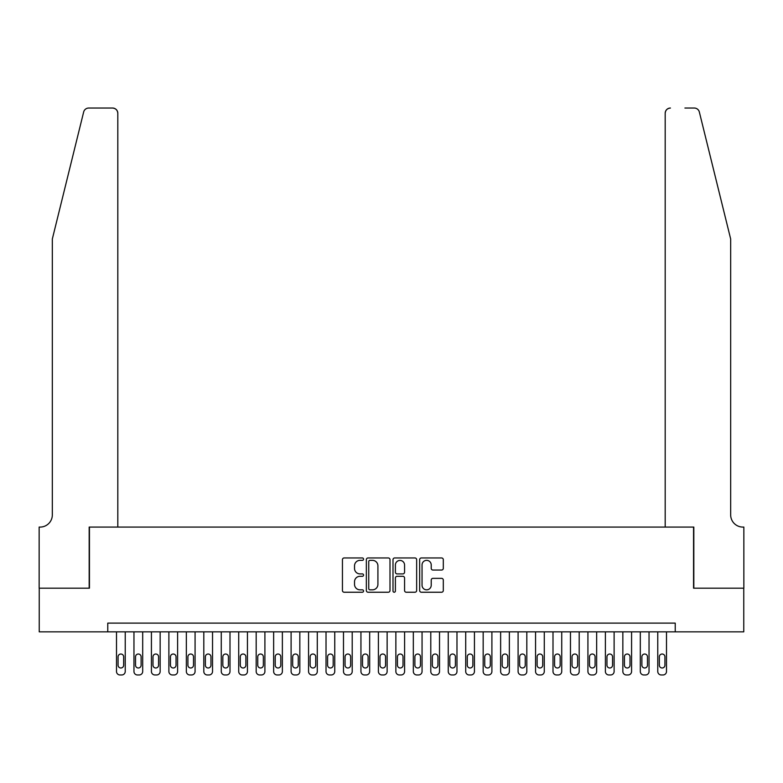 <?xml version="1.0" encoding="UTF-8"?>
<svg xmlns="http://www.w3.org/2000/svg" width="783" height="783" viewBox="0 0 783 783"><rect width="100%" height="100%" fill="white"/><g stroke="black" fill="none" stroke-linecap="round" stroke-linejoin="round"><path stroke-width="1.17" d="M363.566 559.16A1.204 1.204 0 0 0 362.363 557.956L344.158 557.956A1.713 1.713 0 0 0 342.445 559.669L342.445 590.519A1.713 1.713 0 0 0 344.158 592.232L362.363 592.232A1.204 1.204 0 0 0 363.566 591.038A1.204 1.204 0 0 0 362.363 589.834L360.004 589.834A5.481 5.481 0 0 1 354.523 584.353L354.523 581.779A5.481 5.481 0 0 1 360.004 576.298L362.363 576.298A1.204 1.204 0 0 0 363.566 575.094A1.204 1.204 0 0 0 362.363 573.9L360.004 573.9A5.481 5.481 0 0 1 354.523 568.409L354.523 565.845A5.481 5.481 0 0 1 360.004 560.354L362.363 560.354A1.204 1.204 0 0 0 363.566 559.16M441.583 570.044A1.713 1.713 0 0 0 443.305 568.331L443.305 559.669A1.713 1.713 0 0 0 441.583 557.956L421.362 557.956A1.713 1.713 0 0 0 419.649 559.669L419.649 590.519A1.713 1.713 0 0 0 421.362 592.232L441.583 592.232A1.713 1.713 0 0 0 443.305 590.519L443.305 580.066A1.713 1.713 0 0 0 441.583 578.353L432.93 578.353A1.713 1.713 0 0 0 431.218 580.066L431.218 585.253A4.581 4.581 0 0 1 426.637 589.834A4.581 4.581 0 0 1 422.047 585.253L422.047 564.944A4.581 4.581 0 0 1 426.637 560.354A4.581 4.581 0 0 1 431.218 564.944L431.218 568.331A1.713 1.713 0 0 0 432.93 570.044L441.583 570.044M107.77 631.842L39.238 631.842L39.238 588.19L89.438 588.19L89.438 527.076L693.562 527.076L693.562 588.19L743.762 588.19L743.762 631.842L675.23 631.842L675.23 623.111L107.77 623.111L107.77 631.842L675.23 631.842M390.003 559.669A1.713 1.713 0 0 0 388.29 557.956L368.059 557.956A1.713 1.713 0 0 0 366.346 559.669L366.346 590.519A1.713 1.713 0 0 0 368.059 592.232L388.29 592.232A1.713 1.713 0 0 0 390.003 590.519L390.003 559.669M394.71 557.956L414.941 557.956A1.713 1.713 0 0 1 416.654 559.669L416.654 590.519A1.713 1.713 0 0 1 414.941 592.232L406.279 592.232A1.713 1.713 0 0 1 404.566 590.519L404.566 578.011A1.713 1.713 0 0 0 402.854 576.298L397.108 576.298A1.713 1.713 0 0 0 395.395 578.011L395.395 591.038A1.204 1.204 0 0 1 394.201 592.232A1.204 1.204 0 0 1 392.997 591.038L392.997 559.669A1.713 1.713 0 0 1 394.71 557.956M369.948 560.354A1.204 1.204 0 0 0 368.744 561.558L368.744 588.64A1.204 1.204 0 0 0 369.948 589.834L372.434 589.834A5.481 5.481 0 0 0 377.915 584.353L377.915 565.845A5.481 5.481 0 0 0 372.434 560.354L369.948 560.354M404.566 565.023A4.581 4.581 0 0 0 399.986 560.442A4.581 4.581 0 0 0 395.395 565.023L395.395 572.177A1.713 1.713 0 0 0 397.108 573.9L402.854 573.9A1.713 1.713 0 0 0 404.566 572.177L404.566 565.023M125.231 631.842L125.231 671.481A3.494 3.494 0 0 1 121.737 674.966L119.995 674.966A3.494 3.494 0 0 1 116.501 671.481L116.501 631.842M123.655 665.188L123.655 656.81A2.789 2.789 0 0 0 120.866 654.02A2.789 2.789 0 0 0 118.067 656.81L118.067 665.188A2.789 2.789 0 0 0 120.866 667.987A2.789 2.789 0 0 0 123.655 665.188M83.654 112.018C84.985 109.14 84.985 109.14 83.654 112.018C84.985 109.14 84.985 109.14 83.654 112.018L52.334 238.981L52.334 514.862A12.225 12.225 0 0 1 40.109 527.076L39.15 527.076L39.15 588.19L89.174 588.19L89.174 527.076L117.812 527.076L117.812 113.271A5.236 5.236 0 0 0 112.566 108.034L88.733 108.034A5.236 5.236 0 0 0 83.654 112.018M98.081 108.034L112.566 108.034C115.727 108.367 117.479 110.109 117.812 113.271L117.812 527.076M52.334 514.862A12.225 12.225 0 0 1 40.109 527.076M721.065 200.056L699.346 112.018C698.015 109.14 698.015 109.14 699.346 112.018C698.015 109.14 698.015 109.14 699.346 112.018L730.666 238.981L730.666 514.862A12.225 12.225 0 0 0 742.891 527.076L743.85 527.076L743.85 588.19L693.826 588.19L693.826 527.076L665.188 527.076L665.188 113.271L665.188 527.076M684.919 108.034L694.267 108.034A5.236 5.236 0 0 1 699.346 112.018M670.434 108.034A5.236 5.236 0 0 0 665.188 113.271C665.521 110.109 667.273 108.367 670.434 108.034M730.666 514.862A12.225 12.225 0 0 0 742.891 527.076M142.692 631.842L142.692 671.481A3.494 3.494 0 0 1 139.198 674.966L137.456 674.966A3.494 3.494 0 0 1 133.962 671.481L133.962 631.842M141.116 665.188L141.116 656.81A2.789 2.789 0 0 0 138.327 654.02A2.789 2.789 0 0 0 135.528 656.81L135.528 665.188A2.789 2.789 0 0 0 138.327 667.987A2.789 2.789 0 0 0 141.116 665.188M160.153 631.842L160.153 671.481A3.494 3.494 0 0 1 156.659 674.966L154.917 674.966A3.494 3.494 0 0 1 151.422 671.481L151.422 631.842M158.577 665.188L158.577 656.81A2.789 2.789 0 0 0 155.788 654.02A2.789 2.789 0 0 0 152.988 656.81L152.988 665.188A2.789 2.789 0 0 0 155.788 667.987A2.789 2.789 0 0 0 158.577 665.188M177.614 631.842L177.614 671.481A3.494 3.494 0 0 1 174.12 674.966L172.368 674.966A3.494 3.494 0 0 1 168.883 671.481L168.883 631.842M176.038 665.188L176.038 656.81A2.789 2.789 0 0 0 173.249 654.02A2.789 2.789 0 0 0 170.449 656.81L170.449 665.188A2.789 2.789 0 0 0 173.249 667.987A2.789 2.789 0 0 0 176.038 665.188M195.075 631.842L195.075 671.481A3.494 3.494 0 0 1 191.581 674.966L189.829 674.966A3.494 3.494 0 0 1 186.344 671.481L186.344 631.842M193.499 665.188L193.499 656.81A2.789 2.789 0 0 0 190.709 654.02A2.789 2.789 0 0 0 187.91 656.81L187.91 665.188A2.789 2.789 0 0 0 190.709 667.987A2.789 2.789 0 0 0 193.499 665.188M212.536 631.842L212.536 671.481A3.494 3.494 0 0 1 209.041 674.966L207.289 674.966A3.494 3.494 0 0 1 203.805 671.481L203.805 631.842M210.96 665.188L210.96 656.81A2.789 2.789 0 0 0 208.17 654.02A2.789 2.789 0 0 0 205.371 656.81L205.371 665.188A2.789 2.789 0 0 0 208.17 667.987A2.789 2.789 0 0 0 210.96 665.188M229.996 631.842L229.996 671.481A3.494 3.494 0 0 1 226.502 674.966L224.75 674.966A3.494 3.494 0 0 1 221.266 671.481L221.266 631.842M228.421 665.188L228.421 656.81A2.789 2.789 0 0 0 225.631 654.02A2.789 2.789 0 0 0 222.832 656.81L222.832 665.188A2.789 2.789 0 0 0 225.631 667.987A2.789 2.789 0 0 0 228.421 665.188M247.448 631.842L247.448 671.481A3.494 3.494 0 0 1 243.963 674.966L242.211 674.966A3.494 3.494 0 0 1 238.717 671.481L238.717 631.842M245.882 665.188L245.882 656.81A2.789 2.789 0 0 0 243.082 654.02A2.789 2.789 0 0 0 240.293 656.81L240.293 665.188A2.789 2.789 0 0 0 243.082 667.987A2.789 2.789 0 0 0 245.882 665.188M264.908 631.842L264.908 671.481A3.494 3.494 0 0 1 261.424 674.966L259.672 674.966A3.494 3.494 0 0 1 256.178 671.481L256.178 631.842M263.342 665.188L263.342 656.81A2.789 2.789 0 0 0 260.543 654.02A2.789 2.789 0 0 0 257.754 656.81L257.754 665.188A2.789 2.789 0 0 0 260.543 667.987A2.789 2.789 0 0 0 263.342 665.188M282.369 631.842L282.369 671.481A3.494 3.494 0 0 1 278.885 674.966L277.133 674.966A3.494 3.494 0 0 1 273.639 671.481L273.639 631.842M280.803 665.188L280.803 656.81A2.789 2.789 0 0 0 278.004 654.02A2.789 2.789 0 0 0 275.215 656.81L275.215 665.188A2.789 2.789 0 0 0 278.004 667.987A2.789 2.789 0 0 0 280.803 665.188M299.83 631.842L299.83 671.481A3.494 3.494 0 0 1 296.346 674.966L294.594 674.966A3.494 3.494 0 0 1 291.1 671.481L291.1 631.842M298.264 665.188L298.264 656.81A2.789 2.789 0 0 0 295.465 654.02A2.789 2.789 0 0 0 292.676 656.81L292.676 665.188A2.789 2.789 0 0 0 295.465 667.987A2.789 2.789 0 0 0 298.264 665.188M317.291 631.842L317.291 671.481A3.494 3.494 0 0 1 313.797 674.966L312.055 674.966A3.494 3.494 0 0 1 308.561 671.481L308.561 631.842M315.725 665.188L315.725 656.81A2.789 2.789 0 0 0 312.926 654.02A2.789 2.789 0 0 0 310.137 656.81L310.137 665.188A2.789 2.789 0 0 0 312.926 667.987A2.789 2.789 0 0 0 315.725 665.188M334.752 631.842L334.752 671.481A3.494 3.494 0 0 1 331.258 674.966L329.516 674.966A3.494 3.494 0 0 1 326.022 671.481L326.022 631.842M333.186 665.188L333.186 656.81A2.789 2.789 0 0 0 330.387 654.02A2.789 2.789 0 0 0 327.597 656.81L327.597 665.188A2.789 2.789 0 0 0 330.387 667.987A2.789 2.789 0 0 0 333.186 665.188M352.213 631.842L352.213 671.481A3.494 3.494 0 0 1 348.719 674.966L346.977 674.966A3.494 3.494 0 0 1 343.483 671.481L343.483 631.842M350.647 665.188L350.647 656.81A2.789 2.789 0 0 0 347.848 654.02A2.789 2.789 0 0 0 345.058 656.81L345.058 665.188A2.789 2.789 0 0 0 347.848 667.987A2.789 2.789 0 0 0 350.647 665.188M369.674 631.842L369.674 671.481A3.494 3.494 0 0 1 366.18 674.966L364.438 674.966A3.494 3.494 0 0 1 360.943 671.481L360.943 631.842M368.108 665.188L368.108 656.81A2.789 2.789 0 0 0 365.309 654.02A2.789 2.789 0 0 0 362.519 656.81L362.519 665.188A2.789 2.789 0 0 0 365.309 667.987A2.789 2.789 0 0 0 368.108 665.188M387.135 631.842L387.135 671.481A3.494 3.494 0 0 1 383.641 674.966L381.898 674.966A3.494 3.494 0 0 1 378.404 671.481L378.404 631.842M385.559 665.188L385.559 656.81A2.789 2.789 0 0 0 382.77 654.02A2.789 2.789 0 0 0 379.98 656.81L379.98 665.188A2.789 2.789 0 0 0 382.77 667.987A2.789 2.789 0 0 0 385.559 665.188M404.596 631.842L404.596 671.481A3.494 3.494 0 0 1 401.102 674.966L399.359 674.966A3.494 3.494 0 0 1 395.865 671.481L395.865 631.842M403.02 665.188L403.02 656.81A2.789 2.789 0 0 0 400.23 654.02A2.789 2.789 0 0 0 397.441 656.81L397.441 665.188A2.789 2.789 0 0 0 400.23 667.987A2.789 2.789 0 0 0 403.02 665.188M422.057 631.842L422.057 671.481A3.494 3.494 0 0 1 418.562 674.966L416.82 674.966A3.494 3.494 0 0 1 413.326 671.481L413.326 631.842M420.481 665.188L420.481 656.81A2.789 2.789 0 0 0 417.691 654.02A2.789 2.789 0 0 0 414.892 656.81L414.892 665.188A2.789 2.789 0 0 0 417.691 667.987A2.789 2.789 0 0 0 420.481 665.188M439.517 631.842L439.517 671.481A3.494 3.494 0 0 1 436.023 674.966L434.281 674.966A3.494 3.494 0 0 1 430.787 671.481L430.787 631.842M437.942 665.188L437.942 656.81A2.789 2.789 0 0 0 435.152 654.02A2.789 2.789 0 0 0 432.353 656.81L432.353 665.188A2.789 2.789 0 0 0 435.152 667.987A2.789 2.789 0 0 0 437.942 665.188M456.978 631.842L456.978 671.481A3.494 3.494 0 0 1 453.484 674.966L451.742 674.966A3.494 3.494 0 0 1 448.248 671.481L448.248 631.842M455.403 665.188L455.403 656.81A2.789 2.789 0 0 0 452.613 654.02A2.789 2.789 0 0 0 449.814 656.81L449.814 665.188A2.789 2.789 0 0 0 452.613 667.987A2.789 2.789 0 0 0 455.403 665.188M474.439 631.842L474.439 671.481A3.494 3.494 0 0 1 470.945 674.966L469.203 674.966A3.494 3.494 0 0 1 465.709 671.481L465.709 631.842M472.863 665.188L472.863 656.81A2.789 2.789 0 0 0 470.074 654.02A2.789 2.789 0 0 0 467.275 656.81L467.275 665.188A2.789 2.789 0 0 0 470.074 667.987A2.789 2.789 0 0 0 472.863 665.188M491.9 631.842L491.9 671.481A3.494 3.494 0 0 1 488.406 674.966L486.654 674.966A3.494 3.494 0 0 1 483.17 671.481L483.17 631.842M490.324 665.188L490.324 656.81A2.789 2.789 0 0 0 487.535 654.02A2.789 2.789 0 0 0 484.736 656.81L484.736 665.188A2.789 2.789 0 0 0 487.535 667.987A2.789 2.789 0 0 0 490.324 665.188M509.361 631.842L509.361 671.481A3.494 3.494 0 0 1 505.867 674.966L504.115 674.966A3.494 3.494 0 0 1 500.631 671.481L500.631 631.842M507.785 665.188L507.785 656.81A2.789 2.789 0 0 0 504.996 654.02A2.789 2.789 0 0 0 502.197 656.81L502.197 665.188A2.789 2.789 0 0 0 504.996 667.987A2.789 2.789 0 0 0 507.785 665.188M526.822 631.842L526.822 671.481A3.494 3.494 0 0 1 523.328 674.966L521.576 674.966A3.494 3.494 0 0 1 518.092 671.481L518.092 631.842M525.246 665.188L525.246 656.81A2.789 2.789 0 0 0 522.457 654.02A2.789 2.789 0 0 0 519.658 656.81L519.658 665.188A2.789 2.789 0 0 0 522.457 667.987A2.789 2.789 0 0 0 525.246 665.188M544.283 631.842L544.283 671.481A3.494 3.494 0 0 1 540.789 674.966L539.037 674.966A3.494 3.494 0 0 1 535.552 671.481L535.552 631.842M542.707 665.188L542.707 656.81A2.789 2.789 0 0 0 539.918 654.02A2.789 2.789 0 0 0 537.118 656.81L537.118 665.188A2.789 2.789 0 0 0 539.918 667.987A2.789 2.789 0 0 0 542.707 665.188M561.734 631.842L561.734 671.481A3.494 3.494 0 0 1 558.25 674.966L556.498 674.966A3.494 3.494 0 0 1 553.004 671.481L553.004 631.842M560.168 665.188L560.168 656.81A2.789 2.789 0 0 0 557.369 654.02A2.789 2.789 0 0 0 554.579 656.81L554.579 665.188A2.789 2.789 0 0 0 557.369 667.987A2.789 2.789 0 0 0 560.168 665.188M579.195 631.842L579.195 671.481A3.494 3.494 0 0 1 575.711 674.966L573.959 674.966A3.494 3.494 0 0 1 570.464 671.481L570.464 631.842M577.629 665.188L577.629 656.81A2.789 2.789 0 0 0 574.83 654.02A2.789 2.789 0 0 0 572.04 656.81L572.04 665.188A2.789 2.789 0 0 0 574.83 667.987A2.789 2.789 0 0 0 577.629 665.188M596.656 631.842L596.656 671.481A3.494 3.494 0 0 1 593.171 674.966L591.419 674.966A3.494 3.494 0 0 1 587.925 671.481L587.925 631.842M595.09 665.188L595.09 656.81A2.789 2.789 0 0 0 592.291 654.02A2.789 2.789 0 0 0 589.501 656.81L589.501 665.188A2.789 2.789 0 0 0 592.291 667.987A2.789 2.789 0 0 0 595.09 665.188M614.117 631.842L614.117 671.481A3.494 3.494 0 0 1 610.632 674.966L608.88 674.966A3.494 3.494 0 0 1 605.386 671.481L605.386 631.842M612.551 665.188L612.551 656.81A2.789 2.789 0 0 0 609.751 654.02A2.789 2.789 0 0 0 606.962 656.81L606.962 665.188A2.789 2.789 0 0 0 609.751 667.987A2.789 2.789 0 0 0 612.551 665.188M631.578 631.842L631.578 671.481A3.494 3.494 0 0 1 628.083 674.966L626.341 674.966A3.494 3.494 0 0 1 622.847 671.481L622.847 631.842M630.012 665.188L630.012 656.81A2.789 2.789 0 0 0 627.212 654.02A2.789 2.789 0 0 0 624.423 656.81L624.423 665.188A2.789 2.789 0 0 0 627.212 667.987A2.789 2.789 0 0 0 630.012 665.188M649.038 631.842L649.038 671.481A3.494 3.494 0 0 1 645.544 674.966L643.802 674.966A3.494 3.494 0 0 1 640.308 671.481L640.308 631.842M647.472 665.188L647.472 656.81A2.789 2.789 0 0 0 644.673 654.02A2.789 2.789 0 0 0 641.884 656.81L641.884 665.188A2.789 2.789 0 0 0 644.673 667.987A2.789 2.789 0 0 0 647.472 665.188M666.499 631.842L666.499 671.481A3.494 3.494 0 0 1 663.005 674.966L661.263 674.966A3.494 3.494 0 0 1 657.769 671.481L657.769 631.842M664.933 665.188L664.933 656.81A2.789 2.789 0 0 0 662.134 654.02A2.789 2.789 0 0 0 659.345 656.81L659.345 665.188A2.789 2.789 0 0 0 662.134 667.987A2.789 2.789 0 0 0 664.933 665.188"/></g></svg>
